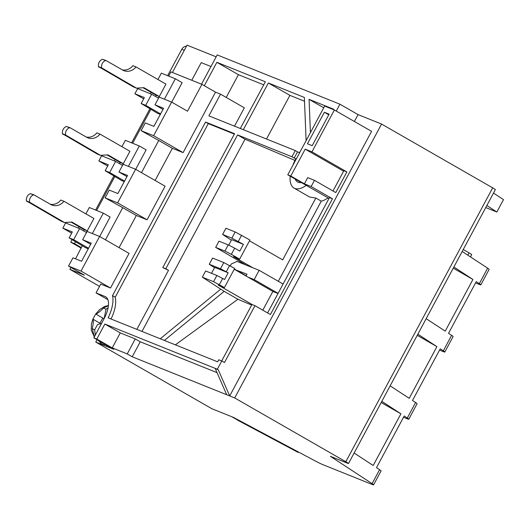 <?xml version="1.0" encoding="UTF-8"?>
<svg xmlns="http://www.w3.org/2000/svg" width="530" height="530" viewBox="0 0 530 530"><rect width="100%" height="100%" fill="white"/><g stroke="black" fill="none" stroke-linecap="round" stroke-linejoin="round"><path stroke-width="0.79" d="M216.16 56.836L187.057 45.149L172.402 72.484L184.288 50.317L181.79 49.31A5.876 5.22 -68.1 0 1 186.527 46.13M329.011 198.412L287.79 174.814L324.645 106.079L334.39 110.001L371.576 131.354L229.709 395.943L132.222 356.783L127.233 353.921L112.234 347.892L96.818 339.041L93.817 337.835L113.771 349.29L95.771 342.062L211.874 408.729L233.425 417.382L314.131 460.365A11.746 0.669 -151.8 0 0 322.995 464.704L372.305 484.513A11.746 0.669 -151.8 0 0 373.59 484.851A11.746 0.669 -151.8 0 0 372.1 483.645L330.356 456.317L347.859 463.346A5.876 0.331 -151.8 0 0 348.495 463.518L495.358 189.627A5.876 0.331 -151.8 0 0 492.681 187.852L381.567 124.06L358.068 114.619L339.929 104.205L217.194 54.908L201.499 84.177M486.851 205.488L496.849 212.033L503.5 199.631L493.503 193.086M310.414 132.613L309.07 99.349L333.602 109.2L333.39 109.597M336.252 111.068L339.929 104.205M204.322 85.721L216.869 62.308L265.364 81.792L240.322 128.492M243.323 129.698L268.365 82.991L304.359 97.454L306.101 140.655M300.43 151.242A28.779 13.098 -60.1 0 0 299.45 152.64L297.529 151.865L294.203 158.066L295.82 158.715A28.779 13.098 -60.1 0 0 292.752 165.552M290.175 176.185A28.779 13.098 -60.1 0 0 294.011 188.07A28.779 13.098 -60.1 0 0 306.214 185.394M301.173 182.499A21.73 9.891 119.9 0 1 297.522 181.962A21.73 9.891 119.9 0 1 295.217 179.08M358.068 114.619L354.391 121.483M334.39 110.001L311.945 151.858L346.865 171.906L335.781 192.582L314.469 180.339L311.143 186.54L332.456 198.783L270.393 314.535L254.97 305.684L224.488 362.527L221.765 360.97L217.333 369.238L218.241 369.755L229.709 395.943L234.704 397.95L381.567 124.06M234.704 397.95L345.818 461.743L492.681 187.852M485.732 207.568L496.849 212.033M107.882 299.675L96.049 292.885L100.76 284.1L110.505 288.015L81.03 271.088L68.529 266.067L84.403 275.183L69.907 269.359L99.541 286.372M210.966 66.528L201.228 62.619L191.767 80.262M234.505 126.16L244.33 107.835L220.526 94.161L215.524 92.154L201.917 84.343L170.925 71.894L168.672 76.095M294.011 188.07L309.599 197.027L315.834 198.028L321.273 201.155A28.779 13.098 -60.1 0 0 327.984 197.895M297.529 151.865L295.263 150.566L208.886 115.865L220.526 94.161M294.203 158.066L291.937 156.767L295.263 150.566M304.511 101.23L289.903 95.36L268.365 82.991M289.903 95.36L266.504 139.012M263.721 84.846L238.414 74.684L216.869 62.308M238.414 74.684L226.217 97.434M323.737 107.769L309.07 99.349M348.495 463.518A5.876 0.331 -151.8 0 0 345.818 461.743M373.59 484.851L381.07 470.898A11.746 0.669 -151.8 0 0 379.586 469.693L376.492 467.665L404.198 415.99L407.292 418.018A11.746 0.669 28.2 0 1 408.782 419.223A11.746 0.669 28.2 0 1 407.497 418.879L403.509 417.276M408.782 419.223L417.09 403.721A11.746 0.669 -151.8 0 0 415.606 402.515L412.512 400.488L440.225 348.813L443.312 350.833A11.746 0.669 28.2 0 1 444.802 352.039A11.746 0.669 28.2 0 1 443.517 351.701L439.529 350.098M444.802 352.039L453.117 336.537A11.746 0.669 -151.8 0 0 451.626 335.331L448.532 333.304L476.245 281.629L479.339 283.656A11.746 0.669 28.2 0 1 480.823 284.862A11.746 0.669 28.2 0 1 479.544 284.517L475.556 282.914M479.339 283.656L487.646 268.154L462.186 251.485M453.879 266.988L472.939 279.469L445.233 331.144L426.166 318.662M417.852 334.165L436.919 346.647L409.206 398.328L390.146 385.847M381.832 401.349L400.899 413.831L373.186 465.506L354.126 453.024M487.646 268.154A11.746 0.669 28.2 0 1 489.137 269.359L480.823 284.862M97.05 339.69L95.771 342.062M82.263 245.741L75.545 258.839M70.927 267.445L69.907 269.359M114.838 176.497L96.626 210.456M85.9 213.875L89.305 207.515L103.304 213.139L110.107 217.042L99.673 236.506M88.258 248.782L85.482 247.669L69.138 237.89L73.637 239.699L88.543 248.259M105.477 239.845L122.728 207.667L105.106 197.849L117.6 202.871L147.082 219.798L136.336 215.478L119.084 247.656M141.497 172.661L158.748 140.49L141.126 130.672L153.627 135.693L183.102 152.62L172.356 148.301L155.105 180.472M153.627 135.693L171.634 102.098L187.507 111.214L201.917 84.343M157.94 79.513L161.352 73.153L175.344 78.778L182.148 82.68L171.713 102.144M160.305 114.42L157.529 113.307L141.185 103.529L145.684 105.337L160.583 113.897M150.858 109.312L132.646 143.279M121.92 146.691L125.325 140.337L139.324 145.955L146.128 149.864L135.693 169.328M124.285 181.598L121.509 180.485L105.159 170.713L109.664 172.522L124.563 181.075M110.505 288.015L129.068 253.386L99.594 236.459L87.092 231.444L82.66 239.712L91.273 243.171L81.574 261.257L72.961 257.799L68.529 266.067M99.594 236.459L81.03 271.088M221.765 360.97L218.771 359.764L217.658 361.831L108.133 317.834A28.189 12.833 -60.1 0 0 112.493 295.641L205.56 122.066L234.558 133.712L162.79 267.557L165.791 268.763L237.553 134.918L291.937 156.767M215.524 92.154L183.102 152.62M117.6 202.871L135.614 169.282L165.095 186.209L147.082 219.798M96.049 292.885L105.046 296.495A21.14 9.626 119.9 0 1 105.596 296.767A21.14 9.626 119.9 0 1 104.072 318.715L93.817 337.835M96.818 339.041L104.854 324.055L217.333 369.238M81.295 247.55L74.492 243.648L70.742 242.137L81.262 248.179M70.742 242.137L72.073 239.646M71.656 233.2L62.825 228.132L65.601 222.964L79.599 228.589L73.637 239.699M78.288 228.066L79.023 226.688M107.676 166.022L98.852 160.954L101.621 155.787L115.62 161.411L109.664 172.522M114.308 160.881L115.05 159.504M143.696 98.838L134.872 93.77L137.641 88.603L151.64 94.227L145.684 105.337M150.334 93.704L151.07 92.326M287.79 174.814L290.791 176.02L304.392 183.831L311.143 186.54M332.456 198.783L329.461 197.577L267.604 312.938M312.216 145.684L329.117 114.162L324.373 112.254L307.466 143.776L312.216 145.684M311.945 151.858L305.194 149.149L290.791 176.02M262.814 310.189L272.87 291.427L278.025 293.501M278.303 281.304L321.273 201.155M315.834 198.028L282.669 259.879L249.471 240.819M141.974 331.429L245.039 139.218L294.958 160.418M245.039 139.218L237.553 134.918M104.854 324.055L120.27 332.906L112.234 347.892M120.27 332.906L135.269 338.928L127.233 353.921M132.222 356.783L140.258 341.797L217.028 372.636M304.392 183.831L307.718 177.63L314.469 180.339M332.999 190.979L343.871 170.706L346.865 171.906M343.606 171.197L305.194 149.149M226.707 394.737L215.24 368.549L218.241 369.755M221.699 360.937L251.969 304.478L254.97 305.684M381.202 402.522L400.899 413.831M417.223 335.338L436.919 346.647M453.249 268.16L472.939 279.469M463.246 249.517L469.037 252.843L467.798 255.155M470.481 256.911L471.713 254.612A5.876 0.331 -151.8 0 0 469.037 252.843M105.159 170.713L108.345 164.77L98.852 160.954M139.324 145.955L128.379 166.374M122.523 165.373L115.62 161.411M141.185 103.529L144.372 97.586L134.872 93.77M175.344 78.778L164.399 99.196M158.543 98.189L151.64 94.227M171.634 102.098L159.139 97.083L154.979 104.834L162.982 109.425M154.979 104.834L163.591 108.292L153.892 126.378L145.286 122.92L141.126 130.672M158.748 140.49L172.356 148.301M126.961 176.609L118.959 172.011L127.571 175.47L117.872 193.556L109.259 190.098L105.106 197.849M122.728 207.667L136.336 215.478M74.492 243.648L75.525 241.713M103.304 213.139L92.353 233.558M86.496 232.551L79.599 228.589M90.663 244.303L82.66 239.712M136.853 329.368L168.507 270.327L165.791 268.763M168.507 270.327L162.79 267.557M234.346 134.103L208.283 123.629L205.56 122.066M208.283 123.629L115.215 297.197L112.493 295.641M111.048 319.007A28.189 12.833 -60.1 0 0 115.215 297.197M140.258 341.797L135.269 338.928M135.614 169.282L123.119 164.26L118.959 172.011M155.535 96.467L156.178 95.261L143.093 87.748M159.179 96.467L158.324 98.063M119.515 163.644L120.158 162.438L107.073 154.926M123.159 163.644L122.297 165.247M83.488 230.828L84.138 229.623L71.053 222.11M87.139 230.828L86.277 232.425M69.138 237.89L72.325 231.948L62.825 228.132M324.373 112.254L328.785 114.791M278.104 293.355L254.175 279.615L259.163 270.313L283.093 284.053M272.87 291.427L247.927 277.104L254.175 279.615M234.233 269.247L247.927 277.104M252.227 304.584L218.174 285.027L224.422 287.538L234.677 268.418L223.812 262.569L212.576 258.057L209.251 264.258L220.493 268.77L228.178 272.798L214.696 267.385L211.51 273.328M259.163 270.313L252.916 267.802L233.412 256.606L239.666 259.117L231.365 254.354L224.919 251.081L215.67 247.371L245.913 264.993L237.029 261.423L231.319 263.96L230.278 265.894M160.259 338.769L220.665 289.181M228.178 272.798L224.574 279.515L216.889 275.487L205.653 270.976L202.327 277.177L224.17 291.354L164.386 340.432M214.524 267.71L209.251 264.258M231.378 240.196L222.593 234.445L231.848 238.162L243.416 244.376L231.67 239.659L228.735 245.132M239.666 259.117L249.915 239.997L235.168 231.961L225.919 228.244L222.593 234.445M175.37 344.838L237.937 299.251L251.651 305.075M237.937 299.251L224.17 291.354M234.73 269.531L246.993 274.202L246.019 276.011M252.916 267.802L245.913 264.993M224.422 287.538L213.564 281.695L202.327 277.177M216.889 275.487L213.564 281.695M222.673 278.422L219.347 284.623M229.603 265.503L226.277 271.704M220.493 268.77L223.812 262.569M235.168 231.961L231.848 238.162M238.295 241.435L241.62 235.234M231.365 254.354L234.691 248.153L239.812 251.094L243.416 244.376M246.145 275.779L235.035 269.392M215.67 247.371L218.996 241.163L228.244 244.88L224.919 251.081M234.691 248.153L228.244 244.88M298.383 451.971L298.145 452.415L238.076 420.429L232.895 417.17M232.783 417.382L297.993 451.765L298.145 452.415M95.605 210.046L113.897 175.934M131.625 142.868L149.917 108.749M167.646 75.684L181.79 49.31M122.337 69.88A11.746 10.441 111.9 0 0 132.897 65.674L136.024 66.926A11.746 10.441 -68.1 0 1 123.868 70.656A11.746 10.441 -68.1 0 1 122.702 70.093L105.901 60.446L102.462 59.3A5.876 5.22 -68.1 0 0 98.547 66.608L101.667 67.86A5.876 5.22 -68.1 0 1 105.589 60.553L102.462 59.3M101.667 67.86L136.501 88.152L133.381 86.9L98.547 66.608M136.501 88.152L143.941 87.695L159.305 96.513L165.956 84.111L136.024 66.926M101.747 68.198L98.62 66.939M159.305 96.513L156.178 95.261M86.311 137.058A11.746 10.441 111.9 0 0 96.877 132.851L99.998 134.103A11.746 10.441 -68.1 0 1 87.841 137.833A11.746 10.441 -68.1 0 1 86.681 137.27L69.88 127.624L66.442 126.478A5.876 5.22 -68.1 0 0 62.52 133.785L65.647 135.044A5.876 5.22 -68.1 0 1 69.562 127.737L66.442 126.478M65.647 135.044L100.481 155.336L97.354 154.078L62.52 133.785M100.481 155.336L107.921 154.873L123.285 163.697L129.936 151.295L99.998 134.103M65.72 135.375L62.6 134.123M123.285 163.697L120.158 162.438M50.29 204.242A11.746 10.441 111.9 0 0 60.857 200.029L63.978 201.287A11.746 10.441 -68.1 0 1 51.821 205.017A11.746 10.441 -68.1 0 1 50.655 204.454L33.854 194.808L30.415 193.662A5.876 5.22 -68.1 0 0 26.5 200.969L29.627 202.221A5.876 5.22 -68.1 0 1 33.542 194.914L30.415 193.662M29.627 202.221L64.461 222.514L61.334 221.262L26.5 200.969M64.461 222.514L71.894 222.057L87.258 230.875L93.909 218.473L63.978 201.287M29.7 202.559L26.573 201.301M87.258 230.875L84.138 229.623M101.614 323.293L97.52 324.651L94.711 329.693L95.234 335.185M108.093 307.764L106.046 309.129L104.291 317.742M94.314 336.908L92.286 328.56C93.472 323.121 93.671 319.981 92.889 319.146L95.725 314.005C97.03 313.899 99.66 311.892 103.615 307.996L108.405 305.618M100.037 323.247L92.889 319.146M103.979 318.749L95.725 314.005L103.979 318.749A8.811 4.008 -60.1 0 0 104.039 318.775M102.76 318.179L99.984 323.214M100.481 341.658A19.385 8.818 119.9 0 1 99.13 341.174A19.385 8.818 119.9 0 1 98.023 340.253M99.13 341.174L102.303 342.996A19.385 8.818 -60.1 0 0 103.655 343.486M99.6 341.446A20.557 9.354 -60.1 0 0 101.72 344.016A20.557 9.354 -60.1 0 0 102.038 344.182A20.557 9.354 -60.1 0 0 105.397 344.487M101.72 344.016L103.986 345.315A20.557 9.354 -60.1 0 0 104.304 345.481A20.557 9.354 -60.1 0 0 107.663 345.785M407.292 418.018L415.606 402.515M443.312 350.833L451.626 335.331M372.1 483.645L379.586 469.693M105.046 296.495L106.106 297.105M105.861 309.288L103.615 307.996M92.286 328.56L94.684 329.938M108.418 305.465L104.602 306.486L99.726 309.527L95.698 314.018M94.3 336.934L91.273 330.051L91.385 324.115L92.863 319.159"/></g></svg>

